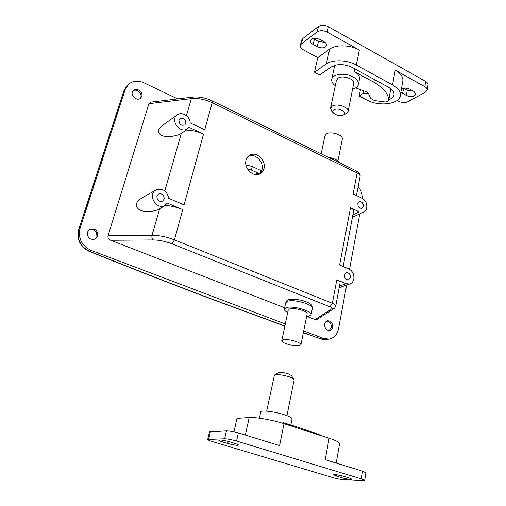 <?xml version="1.0" encoding="UTF-8"?>
<svg xmlns="http://www.w3.org/2000/svg" width="506" height="506" viewBox="0 0 506 506"><rect width="100%" height="100%" fill="white"/><g stroke="black" fill="none" stroke-linecap="round" stroke-linejoin="round"><path stroke-width="0.76" d="M294.138 379.861L291.45 375.547L288.42 373.909C283.632 372.448 280.248 372.049 278.275 372.707L274.594 375.003M293.999 379.323C293.448 378.577 291.949 377.773 289.514 376.907C282.367 374.737 277.345 374.136 274.442 375.098L266.668 411.138M259.401 418.152L260.723 411.954C260.413 409.86 274.954 411.587 284.72 414.876C289.552 416.501 292.013 417.829 292.082 418.86L292.07 418.943M282.999 423.395L283.17 422.548L307.566 430.41C313.359 432.282 318.002 434.072 321.493 435.774M333.606 113.167C332.493 111.87 332.6 110.782 333.928 109.891C338.147 107.101 348.356 112.402 343.606 114.875L343.378 114.995C339.817 116.114 336.56 115.501 333.606 113.167L331.639 111.086L330.532 108.227L332.1 106.203C336.718 102.99 349.273 107.177 348.077 111.503L345.649 113.983M330.563 108.082L336.414 80.353L337.983 78.215C342.581 74.806 354.934 78.999 353.7 83.528L353.669 83.68M352.587 89.069C355.996 88.17 357.951 86.589 358.438 84.319C358.735 81.611 356.932 79.145 353.03 76.912C345.155 72.377 332.259 73.977 331.727 79.404C331.417 81.611 332.6 83.711 335.282 85.716M359.456 79.176L359.5 78.936C359.804 76.21 358.014 73.731 354.124 71.485L373.789 82.193C383.289 87.601 388.266 93.572 388.722 100.093L388.716 100.314C388.285 101.573 386.843 102.098 384.389 101.889L374.421 100.542L370.55 98.379L368.476 93.414L366.964 91.965L355.591 87.911M368.735 94.027L368.678 93.996C366.534 93.022 364.611 92.933 362.903 93.73L359.209 95.938L366.793 99.973C378.836 106.823 399.55 104.337 400.303 95.571C400.682 91.694 398.102 88.145 392.555 84.938L356.319 65.046C347.16 59.828 332.632 59.366 326.37 63.971L314.492 72.168L319.64 74.907L331.594 66.792C337.572 63.648 344.529 63.908 352.467 67.564L388.551 87.272C392.454 89.524 394.275 92.016 394.003 94.748C393.605 96.918 391.884 98.55 388.836 99.644M356.319 65.046L359.336 50.069C350.272 44.806 335.845 44.433 329.602 49.177L317.749 57.621L303.429 49.873C301.159 48.57 300.134 47.102 300.343 45.47L301.431 43.851L302.658 38.614L301.57 40.246L300.374 45.331M359.336 50.069L327.23 32.125C323.359 30.29 320.007 30.215 317.18 31.884L301.431 43.851M313.182 44.484L317.249 46.71C321.949 48.582 325.061 48.165 326.598 45.445C326.768 44.079 325.915 42.839 324.036 41.739L319.931 39.474C315.219 37.583 312.101 37.994 310.57 40.708C310.393 42.112 311.26 43.371 313.182 44.484L314.378 39.221L318.432 41.454L325.067 42.422M402.795 81.27L402.858 80.928C403.25 76.963 400.708 73.364 395.211 70.125L424.838 86.684L425.685 81.453L328.419 26.742C324.567 24.914 321.221 24.838 318.394 26.533L302.658 38.614M397.02 100.504L398.431 101.27C401.802 102.819 404.945 102.977 407.849 101.731L425.54 92.117L427.228 90.036C427.336 88.797 426.539 87.677 424.838 86.684M400.935 91.947L406.343 95.47C411.112 97.247 414.281 96.817 415.862 94.16L413.813 91.327L410.132 89.29C406.767 87.791 403.858 87.785 401.403 89.271M333.138 65.944L334.447 66.653M313.265 38.475L314.378 39.221M428.044 84.938L428.057 84.831C428.171 83.579 427.38 82.453 425.685 81.453M402.687 93.465L403.573 88.341L407.222 90.346L413.744 91.282M359.209 95.938L360.449 89.606M314.492 72.168L317.749 57.621M287.699 312.575C285.352 311.316 284.227 310.153 284.328 309.103L286.371 307.566C292.822 305.409 312.347 311.057 311.101 314.694L308.856 316.301L306.598 316.623M284.353 308.976L285.669 302.771L287.718 301.19C294.176 298.951 313.631 304.612 312.366 308.325L312.341 308.451M299.394 345.706C294.656 346.844 281.02 342.96 281.779 340.671L283.227 339.728C287.819 338.508 301.766 342.461 300.943 344.738L299.394 345.706M281.791 340.589L288.249 309.957L289.71 308.862C294.302 307.357 308.021 311.335 307.148 313.903L307.129 313.992M248.579 156.006C255.239 152.894 264.183 162.097 261.981 169.725L259.211 174.235M264.012 168.574C263.386 171.041 262.038 172.818 259.97 173.906C253.392 177.707 243.639 168.226 246.03 160.269C246.643 157.942 247.908 156.234 249.812 155.152C256.409 151.073 266.346 160.529 264.012 168.574M350.411 277.535L348.457 279.862C345.813 279.843 344.504 278.237 344.523 275.055L346.452 272.74C349.102 272.74 350.424 274.334 350.411 277.535M164.172 199.111L162.597 201.135C158.783 201.881 156.892 200.193 156.904 196.05L158.435 194.07C162.255 193.267 164.172 194.949 164.172 199.111M352.878 214.816L359.387 211.887L350.494 207.776L339.627 265.011L348.836 268.933C352.593 271.001 354.257 274.347 353.827 278.97C353.283 281.557 351.955 283.215 349.829 283.955L346.104 283.714L336.813 279.843L332.36 303.284C334.643 304.232 335.769 305.143 335.737 306.016L335.725 306.092M357.837 203.665C357.906 206.891 359.273 208.434 361.935 208.295L363.472 206.296C363.397 203.058 362.024 201.521 359.349 201.679L357.837 203.665M178.979 120.143C179.118 124.299 181.047 125.905 184.753 124.976L185.879 123.369C185.721 119.201 183.779 117.601 180.066 118.575L178.979 120.143M359.387 211.887L363.612 212.084C365.275 211.337 366.319 209.914 366.742 207.821C367.135 203.501 365.528 200.268 361.929 198.124L353.118 193.969L357.103 172.957L212.21 102.68L204.753 129.732L190.155 122.895C190.212 116.639 182.236 111.39 177.568 114.685C169.206 119.542 180.427 134.786 187.713 128.518L188.915 127.259L203.557 134.077L184.051 204.86L168.688 198.371C167.151 191.021 163.033 188.156 156.341 189.782C146.645 194.114 156.67 211.084 165.335 205.044L159.643 208.864C154.773 211.774 142.793 212.855 138.34 208.972C134.583 205.316 135.987 201.514 142.565 197.574L155.652 190.174M95.254 239.104L96.861 236.732C97.019 231.059 94.375 228.775 88.923 229.876M87.437 232.134C87.291 237.896 89.967 240.186 95.463 238.99L97.772 236.138C97.867 230.319 95.147 228.061 89.613 229.376L87.437 232.134M140.194 98.493L140.788 97.323C142.331 93.212 136.316 88.297 132.901 90.916M132.363 92.003C130.706 96.342 137.335 101.32 140.573 98.202L141.743 96.418C143.388 92.06 136.696 87.083 133.47 90.289L132.363 92.003M329.064 330.57L331.291 327.471C331.481 323.726 330.007 321.576 326.863 321.019M324.681 324.08C324.561 328.192 326.218 330.342 329.646 330.519C331.234 330.159 332.24 329.039 332.663 327.173C332.765 323.037 331.088 320.899 327.641 320.76C326.092 321.139 325.105 322.246 324.681 324.08M303.385 332.619L320.829 338.931M311.86 306.94L312.094 306.389C312.151 304.966 310.254 303.461 306.396 301.867C298.629 298.654 286.693 298.236 286.681 301.108L286.706 301.582M164.855 205.398C170.914 205.771 176.885 207.156 182.761 209.566L167.347 203.096L165.335 205.044M177.688 98.917L143.982 82.807C138.03 80.214 132.863 80.72 128.486 84.319L125.222 89.429L80.068 228.396C77.949 238.364 81.611 245.695 91.055 250.369L285.295 323.966M303.72 330.949L323.587 338.476L329.128 339.083C334.131 337.995 337.281 334.529 338.577 328.698L346.623 285.074M359.766 213.867L349.538 269.281M362.416 198.384C362.41 194.045 360.993 190.148 358.166 186.695M356.945 195.778L356.654 194.74M317.281 319.349L315.13 319.596L307.3 316.56M284.612 307.756L110.675 240.268C108.562 239.224 107.683 237.719 108.025 235.752L152.066 235.233C159.093 235.284 166.544 236.827 174.412 239.863L332.36 303.284L329.937 306.813L172.065 243.848C165.418 241.299 159.124 239.989 153.191 239.926L110.675 240.268M186.429 115.691L191.331 98.638L192.735 97.114C199.092 96.532 205.556 97.772 212.134 100.833L212.21 102.68C205.025 99.366 198.061 98.019 191.331 98.638L148.922 103.667L108.025 235.752M148.922 103.667L150.997 102.111L192.647 97.127M350.494 207.776C352.593 208.769 353.624 209.889 353.574 211.122L353.555 211.23M340.083 282.917L340.095 282.829C340.102 281.779 339.007 280.779 336.813 279.843M177.062 115.045L162.919 125.108C157.625 128.91 156.986 132.249 161.009 135.127C165.841 137.999 176.796 136.184 181.331 133.413L184.949 130.94M162.578 207.043L161.654 207.707M185.993 130.023C191.964 130.131 197.821 131.484 203.557 134.077M323.587 338.476L321.266 338.944L327.736 339.362M127.683 85.122L123.976 90.688L78.898 229.224C76.754 239.174 80.296 246.542 89.518 251.318L89.164 251.355C80.037 247.168 76.071 238.035 78.727 229.452L80.068 228.396M340.165 163.058C337.995 160.225 334.017 158.289 328.223 157.252M342.29 139.175L342.315 139.042C343.447 135.02 331 130.946 326.478 133.875L324.96 135.747L321.152 153.818M234 431.744L236.998 418.367L249.192 417.526C255.581 416.969 272.525 419.955 284.005 423.712L329.096 438.215L325.238 459.688L362.619 471.219L365.901 472.806M207.719 439.448L209.541 431.707L226.479 430.701C229.477 430.739 233.437 431.466 238.37 432.896L279.59 445.609L284.005 423.712M349.096 477.917L351.929 479.201C350.481 479.65 346.831 479.093 340.974 477.537L333.473 474.843C334.896 474.388 338.552 474.944 344.453 476.513L349.096 477.917M224.639 438.784C227.637 438.866 231.615 439.613 236.568 441.03L361.373 478.916L364.674 480.434L362.992 480.687L343.707 479.713C340.506 479.46 336.813 478.739 332.638 477.556L212.248 441.529C209.326 440.631 207.814 439.954 207.713 439.48L224.639 438.784L226.479 430.701M234.74 443.382C237.175 444.135 238.427 444.711 238.497 445.103C237.238 445.628 233.671 445.09 227.776 443.496L222.545 441.921C220.059 441.156 218.782 440.574 218.7 440.163C219.933 439.638 223.513 440.176 229.452 441.789L234.74 443.382M329.096 438.215C335.99 440.492 339.494 442.307 339.608 443.667L339.583 443.781M249.426 171.471L251.362 173.046M245.935 164.848L252.298 166.575L261.362 170.743L261.039 172.103M259.262 174.19L257.933 173.071L251.431 170.092L247.371 168.745M307.566 430.41L307.408 431.238M354.674 68.765L354.124 71.485M374.301 79.493L373.789 82.193M390.771 88.727L388.722 100.093M362.903 93.73L363.498 90.675M327.23 32.125L328.419 26.742M392.555 84.938L395.211 70.125M317.18 31.884L318.394 26.533M317.249 46.71L318.432 41.454M406.343 95.47L407.222 90.346M326.37 63.971L329.602 49.177M91.055 250.369L89.518 251.318C132.053 268.439 172.438 284.201 210.667 298.61L284.872 325.984M182.761 209.566L174.412 239.863L172.065 243.848M181.331 133.413L164.811 190.888M159.643 208.864L152.066 235.233C151.629 237.282 152.002 238.845 153.191 239.926M360.089 176.467L360.108 176.366C360.209 175.165 359.209 174.026 357.103 172.957L356.641 171.066L212.153 100.839M125.222 89.429L123.78 91.01L78.74 229.408M315.13 319.596L331.683 308.843C332.353 308.28 331.772 307.604 329.937 306.813M331.683 308.843L334.156 308.451M339.507 285.96L346.104 283.714M238.37 432.896L236.568 441.03M362.619 471.219L361.373 478.916M210.471 431.397L208.643 439.202M341.291 475.684L340.974 477.537M336.61 474.811L336.376 476.152M228.244 441.441L227.776 443.496M222.925 440.264L222.545 441.921M249.192 417.526L245.366 435.052M252.298 166.575L251.431 170.092M257.933 173.071L255.258 174.583M292.082 418.86L290.861 425.027M294.15 379.791L286.94 415.654M343.378 114.995L346.079 113.787M334.725 65.35L331.778 79.17M359.5 78.936L358.438 84.319M390.796 88.746L388.716 100.314M348.077 111.503L353.7 83.528M427.228 90.036L428.057 84.831M400.303 95.571L402.858 80.928M286.927 301.475L287.18 300.286M300.943 344.738L307.148 313.903M311.696 306.75L311.936 305.554M311.101 314.694L312.366 308.325M89.164 251.355C131.693 268.471 172.065 284.22 210.287 298.622L284.84 326.117M303.36 332.752L320.861 338.944C323.593 339.716 325.636 339.899 326.99 339.507L329.128 339.083M353.574 211.122L343.163 266.517M340.095 282.829L335.737 306.016C334.808 307.952 334.194 308.818 333.903 308.609L317.066 319.488M356.673 171.079C358.128 172.053 360.614 173.248 360.108 176.366L356.496 195.569M123.799 90.954L126.418 86.406M89.107 229.73L89.613 229.376M187.713 128.518L184.292 131.509M363.612 212.084L352.416 217.27M349.829 283.955L339.184 287.667M249.812 155.152L249.237 155.506M342.315 139.042L337.926 160.864M365.901 472.775L364.674 480.434M339.608 443.667L336.224 463.079"/></g></svg>
